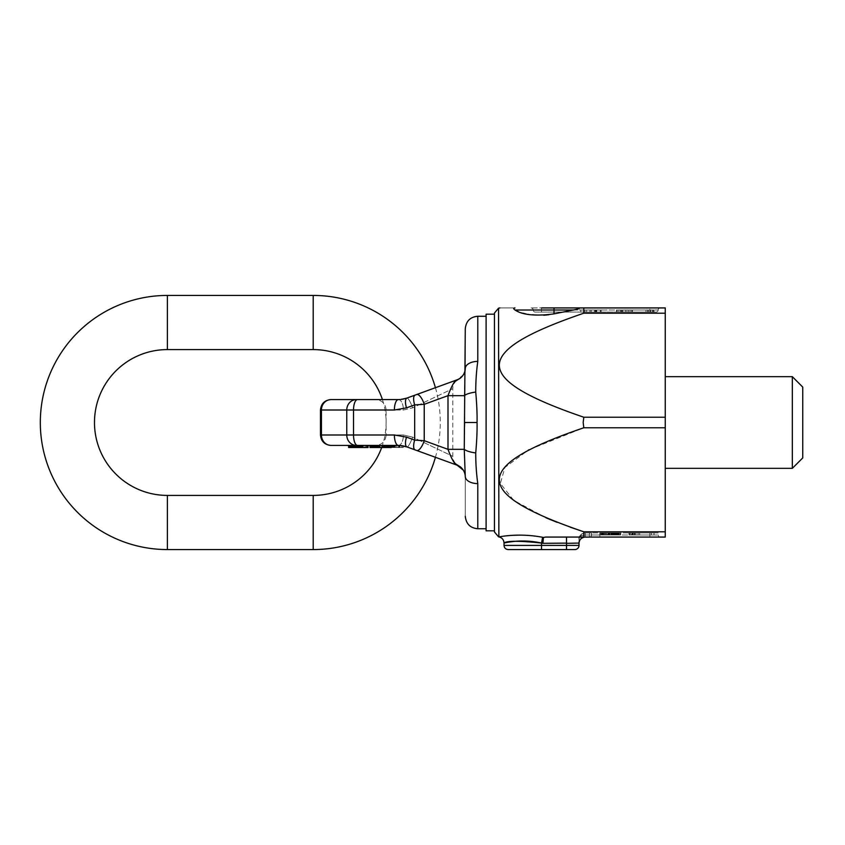 <?xml version="1.0" encoding="UTF-8"?>
<svg xmlns="http://www.w3.org/2000/svg" width="845" height="845" viewBox="0 0 845 845"><rect width="100%" height="100%" fill="white"/><g stroke="black" fill="none" stroke-linecap="round" stroke-linejoin="round"><path stroke-width="0.63" stroke-dasharray="4.22 3.17" d="M579.015 545.405A4.162 4.162 0 0 1 574.853 549.567A4.162 4.162 0 0 0 579.015 545.405L566.52 545.405L566.52 543.124L567.534 543.324L566.52 543.124L566.52 537.071L585.152 537.071L545.669 537.071L665.258 537.071L665.258 307.929L583.8 307.929L660.262 307.929L583.8 307.929L583.8 313.199L665.258 313.199M583.8 537.071L583.8 531.801L665.258 531.801M665.258 422.5L665.258 468.331L665.258 422.5M599.855 537.071L649.847 537.071L599.855 537.071L599.855 534.991L658.181 534.991L591.521 534.991L591.521 532.91L591.521 534.991L599.855 534.991L599.855 532.91L658.181 532.91L658.181 534.991A2.081 2.081 0 0 0 660.262 537.071L649.847 537.071L660.262 537.071A2.081 2.081 0 0 1 658.181 534.991L658.181 532.91L591.521 532.91L599.855 532.91L599.855 537.071M579.744 540.282L582.078 537.895L589.44 537.071L585.152 537.071A6.253 6.211 90 0 0 578.941 543.324L579.015 539.152C579.67 536.068 581.761 534.674 585.268 534.991C580.367 535.667 578.276 537.05 579.015 539.152L579.015 543.06A6.253 6.052 0 0 0 579.015 543.06L567.534 543.324M589.44 537.071A2.081 2.081 0 0 0 591.521 534.991L589.44 534.991L591.521 534.991A2.081 2.081 0 0 1 589.44 537.071A2.081 2.081 0 0 0 591.521 534.991A2.081 2.081 0 0 1 589.44 537.071A2.081 2.081 0 0 0 591.521 534.991L591.521 532.91L589.44 532.91L591.521 532.91L591.521 534.991A2.081 2.081 0 0 1 589.44 537.071L589.44 534.991L585.268 534.991L585.268 537.008L585.268 534.991L589.44 534.991L589.44 537.071M545.669 537.071L543.451 537.431M498.55 536.828L498.55 308.171M583.652 427.116L583.187 422.532M570.343 527.217L557.161 522.347M545.986 517.805L513.728 500.356L500.367 483.477L504.909 467.465L528.294 450.142M529.15 449.688L583.8 427.771L665.258 427.771M542.902 543.324L541.529 543.06L542.606 537.283L529.297 535.508M527.639 535.381L519.115 535.128M512.271 535.35L509.619 535.54M507.095 535.772L498.867 536.892M589.44 532.91L585.268 532.91C581.761 533.037 579.67 535.117 579.015 539.152C578.276 536.649 580.367 534.568 585.268 532.91L589.44 532.91L589.44 534.991L589.44 532.91M527.28 541.117L541.529 543.06L541.529 545.405L566.52 545.405L566.52 549.567L508.194 549.567M523.995 541.001L521.397 541.001M520.774 541.011L517.964 541.127M515.513 541.296L513.242 541.518M509.091 542.089L507.75 542.31M507.158 542.416L504.032 543.039M634.331 532.91L654.009 532.91L629.018 532.91L654.009 532.91L634.331 532.91L654.009 532.91L634.331 532.91L634.331 534.991L654.009 534.991L634.331 534.991L654.009 534.991L634.331 534.991L634.331 532.91M651.358 532.91L629.018 532.91L654.009 532.91L629.018 532.91L651.358 532.91L651.358 534.991L629.018 534.991L654.009 534.991L629.018 534.991L654.009 534.991L635.926 534.991L651.358 534.991L651.358 532.91L651.358 534.991M604.682 532.91L620.642 532.91L602.474 532.91L604.682 532.91L604.682 534.991L608.231 534.991L600.256 534.991L604.682 534.991L604.682 532.91L604.682 534.991M620.642 532.91L599.813 532.91L620.642 532.91L618.867 532.91L620.642 532.91L620.642 534.991L599.813 534.991L620.642 534.991L599.813 534.991L620.642 534.991L599.813 534.991L620.642 534.991L620.642 532.91M611.336 532.91L599.813 532.91L620.198 532.91L599.813 532.91L611.336 532.91L611.336 534.991L611.336 532.91M654.009 532.91L654.009 534.991L654.009 532.91M629.018 532.91L629.018 534.991L638.059 534.991L629.018 534.991L629.018 532.91M631.68 534.991L633.275 534.991L631.68 534.991L631.68 532.91L631.68 534.991M607.344 534.991L609.118 534.991L607.344 534.991L607.344 532.91M618.424 534.991L615.318 534.991L618.424 534.991L618.424 532.91L618.424 534.991M609.562 534.991L609.562 532.91L609.562 534.991M638.059 532.91L638.059 534.991L638.059 532.91M635.926 532.91L635.926 534.991L635.926 532.91M634.87 532.91L634.87 534.991L634.87 532.91M633.275 532.91L633.275 534.991L633.275 532.91M632.208 532.91L632.208 534.991L632.208 532.91M632.736 532.91L632.736 534.991L632.736 532.91M630.613 532.91L630.613 534.991L630.613 532.91M629.546 532.91L629.546 534.991L629.546 532.91M639.654 532.91L639.654 534.991L639.654 532.91M603.795 532.91L603.795 534.991M602.907 532.91L602.907 534.991M602.474 532.91L602.474 534.991L602.474 532.91M605.126 532.91L605.126 534.991M606.013 532.91L606.013 534.991M608.231 532.91L608.231 534.991L608.231 532.91M608.675 532.91L608.675 534.991L608.675 532.91M609.118 532.91L609.118 534.991M610.005 532.91L610.005 534.991L610.005 532.91M611.78 532.91L611.78 534.991L611.78 532.91M613.554 532.91L613.554 534.991M615.762 532.91L615.762 534.991M617.537 532.91L617.537 534.991M619.311 532.91L619.311 534.991M620.198 532.91L620.198 534.991L620.198 532.91M618.867 532.91L618.867 534.991M616.649 532.91L616.649 534.991L616.649 532.91M614.875 532.91L614.875 534.991L614.875 532.91M616.206 532.91L616.206 534.991M617.98 532.91L617.98 534.991L617.98 532.91M615.318 532.91L615.318 534.991M613.998 532.91L613.998 534.991M612.667 532.91L612.667 534.991M610.893 532.91L610.893 534.991M606.456 532.91L606.456 534.991M601.144 532.91L601.144 534.991M600.256 532.91L600.256 534.991L600.256 532.91M599.813 532.91L599.813 534.991L599.813 532.91M601.587 532.91L601.587 534.991M603.351 532.91L603.351 534.991M602.031 532.91L602.031 534.991L602.031 532.91M607.787 532.91L607.787 534.991L607.787 532.91M613.111 532.91L613.111 534.991L613.111 532.91M617.093 532.91L617.093 534.991L617.093 532.91M614.442 532.91L614.442 534.991L614.442 532.91M612.224 532.91L612.224 534.991L612.224 532.91M583.187 422.5L583.8 417.229L665.258 417.229M583.8 417.229C471.256 378.771 471.119 351.71 583.8 313.199M562.95 312.09L573.354 310.009C579.015 308.879 580.695 308.193 578.381 307.929L531.104 307.929L541.529 307.929L541.529 310.009L533.195 310.009A2.081 2.081 0 0 0 531.104 307.929A2.081 2.081 0 0 1 533.195 310.009L541.529 310.009L541.529 307.929M578.381 307.929L583.8 307.929M514.964 307.929C494.578 307.929 494.578 307.929 514.964 307.929L513.802 308.467M656.1 312.09A2.081 2.081 0 0 0 658.181 310.009A2.081 2.081 0 0 1 656.1 312.09A2.081 2.081 0 0 0 658.181 310.009L649.847 310.009L649.847 312.09L535.276 312.09A2.081 2.081 0 0 1 533.195 310.009A2.081 2.081 0 0 0 531.104 307.929A2.081 2.081 0 0 1 533.195 310.009A2.081 2.081 0 0 0 535.276 312.09L656.1 312.09L649.847 312.09L649.847 307.929L649.847 310.009L541.529 310.009L658.181 310.009A2.081 2.081 0 0 1 660.262 307.929A2.081 2.081 0 0 0 658.181 310.009A2.081 2.081 0 0 1 660.262 307.929M650.027 312.09L616.512 312.09L650.819 312.09L650.027 312.09L650.027 310.009L630.085 310.009L650.819 310.009L650.027 310.009L650.027 312.09M650.819 312.09L654.009 312.09L650.819 312.09L650.819 310.009L654.009 310.009L650.819 310.009L650.819 312.09M596.137 312.09L580.811 312.09L584.972 312.09L584.972 310.009L605.305 310.009L580.811 310.009L605.305 310.009L580.811 310.009L605.305 310.009L580.811 310.009L584.972 310.009L584.972 312.09L584.972 310.009L584.972 312.09L596.137 312.09L596.137 310.009M595.514 312.09L580.811 312.09L605.305 312.09L580.811 312.09L600.309 312.09L595.514 312.09L595.514 310.009L595.514 312.09M605.305 312.09L580.811 312.09L605.305 312.09L595.303 312.09L595.303 310.009L605.305 310.009L595.303 310.009L595.303 312.09L605.305 312.09L605.305 310.009M654.009 312.09L654.009 310.009M630.085 312.09L630.085 310.009L626.884 310.009L630.085 310.009L630.085 312.09M626.884 312.09L626.884 310.009L625.289 310.009L626.884 310.009L626.884 312.09M625.289 312.09L625.289 310.009L622.1 310.009L625.289 310.009L625.289 312.09M622.902 312.09L622.902 310.009L621.307 310.009L622.902 310.009L622.902 312.09M621.307 312.09L621.307 310.009L620.505 310.009L621.307 310.009L621.307 312.09M620.505 312.09L620.505 310.009L620.505 312.09M622.1 312.09L622.1 310.009L618.91 310.009L631.68 310.009L622.1 310.009L622.1 312.09M618.91 312.09L618.91 310.009L617.315 310.009L618.91 310.009L618.91 312.09M617.315 312.09L617.315 310.009L616.512 310.009L617.315 310.009L617.315 312.09M616.512 312.09L616.512 310.009L616.512 312.09M632.472 312.09L632.472 310.009M653.217 312.09L653.217 310.009M652.414 312.09L652.414 310.009M647.629 312.09L647.629 310.009M631.68 312.09L631.68 310.009L631.68 312.09M628.479 312.09L628.479 310.009L628.479 312.09M646.034 312.09L646.034 310.009M648.432 312.09L648.432 310.009M580.811 312.09L580.811 310.009L580.811 312.09M586.641 312.09L586.641 310.009L586.641 312.09M601.144 312.09L601.144 310.009L601.144 312.09M594.468 312.09L594.468 310.009M591.225 312.09L591.225 310.009L591.225 312.09M513.813 308.837L514.478 309.65M514.626 309.756L522.749 313.157M554.024 307.929L554.024 313.886L548.891 314.752M543.8 315.248L526.213 314.023M494.441 531.938L494.441 313.062M792.335 468.331L792.335 376.669M802.75 387.084L802.75 457.916M486.107 530.818L486.107 314.182M494.441 422.5L494.441 314.182L494.441 422.5M370.342 445.41L370.342 447.501L369.973 445.41L398.375 445.41L375.708 445.41C382.035 444.797 385.5 441.322 386.123 434.995L403.392 434.995L386.123 434.995L386.123 410.005L403.392 410.005L412.624 407.86L452.783 388.679L452.783 456.321A10.415 10.415 110 0 0 458.465 465.595L457.06 465.172C454.8 464.708 451.779 459.426 447.998 449.339L464.264 449.339L464.919 422.5L477.055 422.5C477.224 430.844 476.781 440.984 475.735 452.92A12.495 3.549 7.3 0 1 464.264 449.339L465.278 476.411C465.278 528.685 465.278 528.685 465.278 476.411L465.278 516.242M370.342 447.501L383.788 447.501L374.81 447.501L375.708 447.501L375.708 445.41L388.711 445.41L371.884 445.41L398.375 445.41L406.931 446.92A10.415 2.007 -70 0 0 412.624 437.14L403.392 434.995L412.624 437.14L452.783 456.321L412.624 437.14A10.415 2.007 110 0 1 406.931 446.92L434.531 456.965M398.407 399.59A10.415 5.017 90 0 1 403.392 410.005A10.415 5.017 -90 0 0 398.375 399.59L375.708 399.59C382.035 400.203 385.5 403.678 386.123 410.005L403.392 410.005L412.624 407.86L452.783 388.679A10.415 10.415 -110 0 1 458.465 379.405L457.06 379.827A12.495 12.495 180 0 0 465.278 368.093L465.278 368.589C465.278 316.315 465.278 316.315 465.278 368.589L464.264 395.661L464.919 422.5M375.708 399.59L398.375 399.59L406.931 398.079L434.531 388.035M399.875 399.537L401.301 399.41M404.206 398.893L406.519 398.227M381.697 447.501A72.913 72.913 0 0 0 382.426 399.59L398.375 399.59L406.931 398.079A10.415 2.007 -110 0 1 412.624 407.86A10.415 2.007 70 0 0 406.931 398.079A10.415 3.781 -110 0 0 406.508 407.86L414.673 404.892L424.232 404.311L447.998 395.661L464.264 395.661A12.495 3.549 -7.3 0 1 475.735 392.08C476.781 404.016 477.224 414.156 477.055 422.5M407.448 397.889L420.071 393.295M451.895 381.708L457.06 379.827C454.8 380.292 451.779 385.573 447.998 395.661L447.998 449.339L424.232 440.689L424.232 404.311A10.415 3.781 -110 0 0 416.691 394.53L457.06 379.827L463.261 374.895M465.278 368.262L465.278 368.093A12.495 12.495 0 0 1 463.514 374.493A12.495 12.495 0 0 0 465.278 368.093L465.278 368.272A12.495 12.495 180 0 1 458.465 379.405L451.821 381.739M401.079 399.442L398.375 399.59A10.415 3.982 -90 0 0 394.393 410.005L406.508 407.86M320.487 410.005L346.767 410.005A10.415 9.622 -90 0 1 356.389 399.59L357.519 399.59A10.415 3.982 -90 0 0 353.527 410.005L394.393 410.005M393.421 445.41L391.425 445.41L393.411 445.41L393.411 447.501L403.266 447.501L392.365 447.501L393.411 447.501L393.421 445.41M348.615 445.41L357.519 445.41A10.415 3.982 90 0 1 353.527 434.995L353.527 410.005L346.767 410.005L346.767 434.995L394.393 434.995L406.508 437.14L414.673 440.108L424.232 440.689A10.415 3.781 110 0 1 416.691 450.469L457.06 465.172A12.495 12.495 180 0 1 465.278 476.907L465.278 476.411A12.495 7.193 -0 0 0 477.784 483.604C476.39 473.686 475.714 463.461 475.735 452.92M398.407 445.41A10.415 5.017 -90 0 0 403.392 434.995A10.415 5.017 90 0 1 398.375 445.41L392.798 445.41L399.938 445.463L399.938 447.501M388.711 445.41L385.119 445.41L391.267 445.41L388.711 445.41L388.711 447.501L378.887 447.501L391.267 447.501L388.711 447.501L388.711 445.41M366.086 445.41L353.104 445.41L366.899 445.41L366.086 445.41L366.086 447.501L353.104 447.501L366.086 447.501M349.693 445.41L368.05 445.41M353.865 445.41L351.256 445.41L353.865 445.41M352.513 445.41L351.288 445.41M361.977 445.41L361.998 447.501L351.531 447.501L363.308 447.501L349.017 447.501L362.378 447.501L361.977 445.41M360.551 445.41L358.185 445.41L360.551 445.41L360.551 447.501L354.266 447.501L368.05 447.501M390.739 445.41L382.31 445.41L390.739 445.41M372.127 445.41L371.409 445.41L372.127 445.41L372.127 447.501L374.81 447.501L371.884 447.501L381.634 447.501L371.589 447.501L372.127 445.41M350.242 445.41L353.96 445.41L350.242 445.41L350.242 447.501M348.615 447.501L361.153 447.501L355.534 447.501L357.108 447.501L357.108 445.41L359.547 445.41L355.534 445.41L357.118 445.41L357.118 447.501L360.551 447.501M396.073 445.41L396.073 447.501M419.099 393.643L415.096 395.111A10.415 3.781 -110 0 0 414.673 404.892L414.673 440.108A10.415 3.781 110 0 0 415.096 449.889L406.931 446.92L398.375 445.41L403.266 445.896L403.266 447.501M399.938 445.463L403.266 445.896M399.379 445.431L398.375 445.41L399.379 445.431L399.379 447.501L392.798 447.501L399.379 447.501M398.872 445.421L398.872 447.501M392.365 445.41L392.365 447.501L391.425 447.501L392.365 447.501L392.365 445.41M391.742 445.41L391.742 447.501M391.425 445.41L391.425 447.501M391.478 445.41L391.478 447.501M391.858 445.41L391.858 447.501M394.52 445.41L394.52 447.501M394.626 445.41L394.626 447.501M396.21 445.41L396.21 447.501M389.746 447.501L389.746 445.41L389.746 447.501M375.708 447.501L391.288 447.501L391.267 445.41M371.409 447.501L371.409 445.41M353.939 447.501L353.96 445.41L353.939 447.501M353.59 447.501L351.256 447.501L353.59 447.501L353.59 445.41M366.181 447.501L358.048 447.501L366.181 447.501L366.181 445.41M379.014 447.501L379.859 447.501L379.014 447.501L379.014 445.41M383.968 447.501L382.869 447.501L383.968 447.501L383.968 445.41M385.563 447.501L387.844 447.501L385.563 447.501L385.563 445.41M401.903 445.664L401.903 447.501M395.059 445.41L395.059 447.501M394.277 445.41L394.277 447.501M393.633 445.41L393.633 447.501M393.126 445.41L393.126 447.501M392.851 445.41L392.851 447.501M392.798 445.41L392.798 447.501M393.062 445.41L393.062 447.501M393.654 445.41L393.654 447.501M397.974 445.41L397.974 447.501M383.176 445.41L383.176 447.501M378.887 445.41L378.887 447.501M384.074 445.41L384.074 447.501M385.045 445.41L385.045 447.501L385.066 445.41M386.429 445.41L386.429 447.501M387.538 445.41L387.538 447.501M389.545 445.41L389.545 447.501M390.443 445.41L390.443 447.501M390.992 445.41L390.992 447.501M391.129 445.41L391.129 447.501M390.654 445.41L390.654 447.501M386.366 445.41L386.366 447.501M385.119 445.41L385.119 447.501M389.408 445.41L389.408 447.501L389.408 445.41M387.876 445.41L387.876 447.501M386.915 445.41L386.915 447.501M386.017 445.41L386.017 447.501M385.183 445.41L385.183 447.501M384.422 445.41L384.422 447.501M380.134 445.41L380.134 447.501M371.061 445.41L371.061 447.501M375.37 445.41L375.37 447.501L375.37 445.41M373.733 445.41L373.733 447.501M374.81 445.41L374.81 447.501L374.81 445.41M375.877 445.41L375.877 447.501M377.314 445.41L377.314 447.501M378.391 445.41L378.391 447.501L378.423 445.41M379.468 445.41L379.468 447.501M383.788 445.41L383.788 447.501M381.634 445.41L381.634 447.501M377.504 445.41L377.504 447.501M376.606 445.41L376.606 447.501M371.589 445.41L371.589 447.501L371.589 445.41M353.104 445.41L353.104 447.501M366.899 445.41L366.899 447.501M357.181 445.41L357.181 447.501M356.569 445.41L356.569 447.501M365.04 445.41L365.04 447.501M353.717 445.41L353.717 447.501M362.896 445.41L362.896 447.501M352.608 445.41L352.608 447.501M363.308 445.41L363.308 447.501M351.52 445.41L351.52 447.501L351.531 445.41M351.203 445.41L351.203 447.501M360.245 445.41L360.245 447.501M350.474 445.41L350.474 447.501L350.474 445.41M350.062 445.41L350.062 447.501M358.998 445.41L358.998 447.501M349.334 445.41L349.334 447.501M349.017 445.41L349.017 447.501M361.639 445.41L361.639 447.501M362.061 445.41L362.061 447.501M354.731 445.41L354.731 447.501M354.456 445.41L354.456 447.501M354.984 445.41L354.984 447.501M356.051 445.41L356.051 447.501M356.843 445.41L356.843 447.501M358.174 445.41L358.174 447.501L358.185 445.41M358.977 445.41L358.977 447.501M360.044 445.41L360.044 447.501M360.847 445.41L360.847 447.501M361.121 445.41L361.132 447.501M348.647 445.41L348.647 447.501M350.728 445.41L350.728 447.501M352.587 445.41L352.587 447.501M353.39 445.41L353.39 447.501M350.21 445.41L350.21 447.501M353.664 445.41L353.664 447.501M353.136 445.41L353.136 447.501L353.157 445.41M352.333 445.41L352.333 447.501M351.805 445.41L351.805 447.501M351.002 445.41L351.002 447.501M357.921 445.41L357.921 447.501M356.326 445.41L356.326 447.501M355.798 445.41L355.798 447.501M355.534 445.41L355.544 447.501M359.547 445.41L359.547 447.501L359.558 445.41M359.516 445.41L359.516 447.501M359.252 445.41L359.252 447.501M358.713 445.41L358.713 447.501M360.139 445.41L360.139 447.501M356.22 445.41L356.22 447.501M362.347 445.41L362.347 447.501M362.378 445.41L362.378 447.501M361.491 445.41L361.491 447.501M360.783 445.41L360.783 447.501M358.428 445.41L358.428 447.501L358.438 445.41M357.076 445.41L357.076 447.501M351.89 445.41L351.89 447.501M350.939 445.41L350.939 447.501M350.073 445.41L350.073 447.501M349.724 445.41L349.724 447.501M352.766 445.41L352.766 447.501M352.111 445.41L352.111 447.501M351.668 445.41L351.668 447.501M351.256 445.41L351.256 447.501M351.34 445.41L351.34 447.501M351.731 445.41L351.731 447.501M352.428 445.41L352.428 447.501M353.421 445.41L353.421 447.501M357.34 445.41L357.34 447.501M359.305 445.41L359.305 447.501L359.294 445.41M359.97 445.41L359.97 447.501M360.403 445.41L360.403 447.501M360.815 445.41L360.815 447.501M360.73 445.41L360.73 447.501M360.34 445.41L360.34 447.501M359.6 445.41L359.6 447.501M357.509 445.41L357.509 447.501M359.442 445.41L359.442 447.501M367.163 445.41L367.163 447.501M377.535 445.41L377.535 447.501M378.106 445.41L378.106 447.501M377.757 445.41L377.757 447.501M376.87 445.41L376.87 447.501M375.972 445.41L375.972 447.501M374.874 445.41L374.874 447.501M374.134 445.41L374.134 447.501M373.374 445.41L373.374 447.501M373.163 445.41L373.163 447.501M373.31 445.41L373.31 447.501M372.381 445.41L372.381 447.501M384.2 445.41L384.2 447.501M389.904 445.41L389.904 447.501M389.144 445.41L389.144 447.501M388.246 445.41L388.246 447.501M387.274 445.41L387.274 447.501M384.517 445.41L384.517 447.501M382.859 445.41L382.859 447.501M451.821 463.261L458.465 465.595A12.495 12.495 180 0 1 465.278 476.728L465.278 476.907C466.049 476.305 462.986 466.007 457.06 465.172L451.895 463.292M407.448 447.111L420.071 451.705M399.875 445.463L401.301 445.59M404.206 446.107L406.519 446.773M415.096 395.111L416.691 394.53M465.278 368.103C466.049 368.695 462.986 378.993 457.06 379.827C462.986 378.993 466.06 368.695 465.278 368.103L465.278 368.589A12.495 7.193 0 0 1 477.784 361.396C476.39 371.314 475.714 381.539 475.735 392.08M486.107 422.5L486.107 316.262L486.107 422.5M406.392 446.73L406.931 446.92A10.415 3.781 110 0 1 406.508 437.14M401.079 445.558L398.375 445.41A10.415 3.982 90 0 1 394.393 434.995M465.278 476.738L465.278 476.907A12.495 12.495 0 0 0 463.514 470.507A12.495 12.495 0 0 1 465.278 476.907C466.06 476.305 462.986 466.007 457.06 465.172L416.691 450.469M435.428 387.707A127.067 127.067 0 0 1 435.428 457.293M579.48 540.789A6.253 6.052 180 0 1 585.268 537.008A6.253 6.052 0 0 0 579.015 543.05L579.068 542.353M649.847 537.071L649.847 532.91L649.847 537.071M660.262 537.071A2.081 2.081 0 0 1 658.181 534.991M585.268 534.991L585.268 532.91L585.268 534.991M504.032 545.405L541.529 545.405L541.529 549.567M541.529 312.09L541.529 310.009L541.529 312.09M589.968 312.09L589.968 310.009M596.76 312.09L596.76 310.009M573.354 310.009L515.006 310.009M331.06 399.59A10.415 9.622 90 0 0 321.438 410.005L321.438 434.995A10.415 9.622 -90 0 0 331.06 445.41M320.487 434.995L346.767 434.995A10.415 9.622 90 0 0 356.389 445.41M477.784 361.396L477.784 316.262M477.784 483.604L477.784 528.738M167.394 349.587L167.394 295.433M167.394 495.413L167.394 549.567M313.21 495.413L313.21 549.567M313.21 349.587L313.21 295.433M585.236 532.91C582.216 533.132 578.582 535.645 579.015 539.152L579.881 535.983C580.409 534.589 582.184 533.565 585.226 532.91M600.309 312.09L600.309 310.009M431.372 389.175L406.931 398.079M446.54 383.662L451.621 381.813L446.54 383.662M455.656 381.496L459.606 378.909L457.113 379.817L459.606 378.909L455.677 381.475M419.099 451.357L431.372 455.825M446.54 461.338L451.621 463.187L446.54 461.338M455.677 463.525L459.606 466.091L457.113 465.183L459.606 466.091L455.656 463.504M458.465 379.405C464.116 377.947 465.965 367.068 465.278 368.23C465.965 367.068 464.116 377.947 458.465 379.405M458.465 465.595C464.116 467.053 465.965 477.932 465.278 476.77C465.965 477.932 464.116 467.053 458.465 465.595"/><path stroke-width="1.27" d="M541.529 307.929L665.258 307.929L665.258 537.071L545.669 537.071L566.52 537.071L566.52 543.124L567.534 543.324L566.52 543.124L566.52 549.567L574.853 549.567L508.194 549.567C505.659 549.324 504.275 547.94 504.032 545.405L579.015 545.405A4.162 4.162 0 0 1 574.853 549.567M579.48 540.789A6.253 6.052 180 0 0 579.026 543.05C579.3 539.585 581.349 537.6 585.152 537.071A6.253 6.211 -90 0 0 578.941 543.324L579.015 545.405L579.015 543.06L567.534 543.324M542.606 537.283C518.65 532.741 500.166 536.797 498.92 536.881C497.673 537.314 517.214 532.466 542.606 537.283L543.451 537.431L542.606 537.283L541.529 543.06C519.305 540.716 506.82 540.705 504.074 543.029C503.007 543.493 519.759 538.223 541.529 543.06L542.902 543.324L543.451 537.431L545.669 537.071M542.902 543.324L566.52 543.124L542.902 543.324L543.451 537.431M583.187 422.532L583.8 427.771C471.256 466.229 471.119 493.29 583.8 531.801L583.8 537.071M498.55 536.828L494.441 531.938L494.441 313.062L498.55 308.171L498.867 536.892C502.067 537.695 503.789 539.744 504.032 543.039L504.032 545.405M665.258 427.771L583.8 427.771L583.641 427.074M665.258 531.801L583.8 531.801L570.343 527.217M557.161 522.347L545.986 517.805M528.294 450.142L529.15 449.688M529.297 535.508L527.639 535.381M519.115 535.128L512.271 535.35M509.619 535.54L507.095 535.772M527.28 541.117L523.995 541.001M521.397 541.001L520.774 541.011M517.964 541.127L515.513 541.296M513.242 541.518L509.091 542.089M507.75 542.31L507.158 542.416M514.964 307.929C494.578 307.929 494.578 307.929 514.964 307.929C513.316 308.108 513.327 308.805 515.006 310.009L515.006 310.009C522.411 314.984 535.413 316.283 554.024 313.886L556.411 313.411M554.024 307.929L583.8 307.929L554.024 307.929L554.024 310.009L573.354 310.009L554.024 313.886L554.024 310.009L515.006 310.009M556.58 313.379L562.95 312.09M583.8 307.929L583.8 313.199C471.256 351.657 471.119 378.718 583.8 417.229L583.187 422.5M578.381 307.929C580.695 308.193 579.015 308.879 573.354 310.009M548.891 314.752L543.8 315.248M526.213 314.023L522.749 313.157M583.8 313.199L665.258 313.199M583.8 417.229L665.258 417.229M792.335 422.5L792.335 468.331L802.75 457.916L802.75 387.084L792.335 376.669L792.335 422.5M494.441 314.182L486.107 314.182L486.107 530.818L494.441 530.818M398.407 399.59A10.415 5.017 90 0 0 398.375 399.59L399.875 399.537M401.301 399.41L404.206 398.893M406.519 398.227L407.448 397.889M420.071 393.295L434.531 388.035M451.821 381.739L441.217 385.595L451.895 381.708M331.06 399.59L356.389 399.59A10.415 9.622 90 0 0 346.767 410.005L321.438 410.005L321.438 434.995L320.487 434.995L320.487 410.005L321.438 410.005A10.415 9.622 -90 0 1 331.06 399.59L382.426 399.59A72.913 72.913 0 0 0 313.21 349.587L167.394 349.587A72.913 72.913 0 0 0 94.482 422.5A72.913 72.913 0 0 0 167.394 495.413L313.21 495.413A72.913 72.913 0 0 0 381.697 447.501M398.407 445.41A10.415 5.017 -90 0 1 398.375 445.41L331.06 445.41A10.415 9.622 90 0 1 321.438 434.995L346.767 434.995L346.767 410.005L353.527 410.005A10.415 3.982 90 0 1 357.519 399.59L398.375 399.59A10.415 3.982 90 0 0 394.393 410.005L406.508 407.86L414.673 404.892L424.232 404.311L424.232 440.689L447.998 449.339L464.264 449.339L465.278 328.758C466.091 321.1 470.253 316.928 477.784 316.262L477.784 361.396C476.39 371.314 475.714 381.539 475.735 392.08C476.781 404.016 477.224 414.156 477.055 422.5L464.919 422.5M358.724 445.41L358.724 447.501L368.05 447.501L368.05 445.41L369.973 445.41L369.973 447.501L391.288 447.501L391.288 445.41M331.06 445.41L348.615 445.41L348.615 447.501L358.724 447.501M349.693 445.41L350.094 447.501M356.389 445.41A10.415 9.622 -90 0 1 346.767 434.995L353.527 434.995A10.415 3.982 -90 0 0 357.519 445.41L352.513 445.41L352.513 447.501M351.288 447.501L351.288 445.41L350.094 445.41M370.332 445.41L370.332 447.501M371.05 445.41L371.05 447.501M348.879 445.41L348.879 447.501M350.58 445.41L350.58 447.501M353.865 445.41L353.865 447.501M354.266 445.41L354.266 447.501M354.932 445.41L354.932 447.501M358.048 445.41L358.048 447.501M371.884 445.41L371.884 447.501M371.937 445.41L371.937 447.501M372.339 445.41L372.339 447.501M373.458 445.41L373.458 447.501M374.198 445.41L374.198 447.501M375.486 445.41L375.486 447.501M376.574 445.41L376.574 447.501M378 445.41L378 447.501M378.877 445.41L378.877 447.501M379.215 445.41L379.215 447.501M379.722 445.41L379.722 447.501M379.859 445.41L379.859 447.501M390.739 445.41L390.739 447.501M389.566 445.41L389.566 447.501M382.31 445.41L382.31 447.501M382.869 445.41L382.869 447.501M383.905 445.41L383.905 447.501M385.014 445.41L385.014 447.501M387.295 445.41L387.295 447.501M387.844 445.41L387.844 447.501M388.045 445.41L388.045 447.501M388.668 445.41L388.668 447.501M451.895 463.292L441.217 459.405L451.821 463.261M406.519 446.773L407.448 447.111M420.071 451.705L434.531 456.965M401.079 445.558L398.375 445.41A10.415 3.982 -90 0 1 394.393 434.995L406.508 437.14A10.415 3.781 -70 0 0 406.931 446.92L399.875 445.463M401.301 445.59L404.206 446.107M401.079 399.442L406.931 398.079A10.415 3.781 70 0 0 406.508 407.86M406.392 398.27L457.06 379.827A12.495 12.495 0 0 0 463.514 374.493A12.495 12.495 0 0 1 457.082 379.817L451.621 381.813L457.113 379.817M416.691 394.53A10.415 3.781 70 0 1 424.232 404.311L447.998 395.661C451.779 385.573 454.8 380.292 457.06 379.827A12.495 12.495 0 0 0 465.278 368.093L465.278 368.589A12.495 7.193 180 0 1 477.784 361.396M486.107 528.738L477.784 528.738L477.784 483.604C476.39 473.686 475.714 463.461 475.735 452.92C476.781 440.984 477.224 430.844 477.055 422.5M457.113 465.183L451.621 463.187L457.113 465.183A12.495 12.495 0 0 1 463.514 470.507A12.495 12.495 0 0 0 457.06 465.172A12.495 12.495 0 0 1 465.278 476.907L464.264 449.339A12.495 3.549 -172.7 0 0 475.735 452.92M406.931 446.92L457.06 465.172C454.8 464.708 451.779 459.426 447.998 449.339L447.998 395.661L464.264 395.661A12.495 3.549 172.7 0 1 475.735 392.08M406.508 437.14L414.673 440.108L424.232 440.689A10.415 3.781 -70 0 1 416.691 450.469M477.784 483.604A12.495 7.193 180 0 1 465.278 476.411M435.428 457.293A127.067 127.067 0 0 1 313.21 549.567L167.394 549.567A127.067 127.067 0 0 1 40.317 422.5A127.067 127.067 0 0 1 167.394 295.433L313.21 295.433A127.067 127.067 0 0 1 435.428 387.707M541.529 543.06L541.529 549.567M394.393 410.005L353.527 410.005L353.527 434.995L394.393 434.995M415.096 449.889A10.415 3.781 -70 0 1 414.673 440.108L414.673 404.892A10.415 3.781 70 0 1 415.096 395.111L415.096 395.111M313.21 295.433L313.21 349.587M167.394 295.433L167.394 349.587M167.394 549.567L167.394 495.413M313.21 549.567L313.21 495.413M579.744 540.282L579.068 542.353M498.55 308.171L499.913 307.929M665.258 468.331L792.335 468.331M665.258 376.669L792.335 376.669M419.099 393.643L431.372 389.175M442.981 384.961L446.54 383.662L442.981 384.961M320.487 434.995C321.111 441.322 324.586 444.797 330.902 445.41M442.981 460.039L446.54 461.338L442.981 460.039M419.099 451.357L431.372 455.825M477.784 316.262L486.107 316.262M320.487 410.005C321.111 403.678 324.586 400.203 330.902 399.59M477.784 528.738C470.253 528.072 466.091 523.9 465.278 516.242M457.06 465.162L463.261 470.105"/></g></svg>
